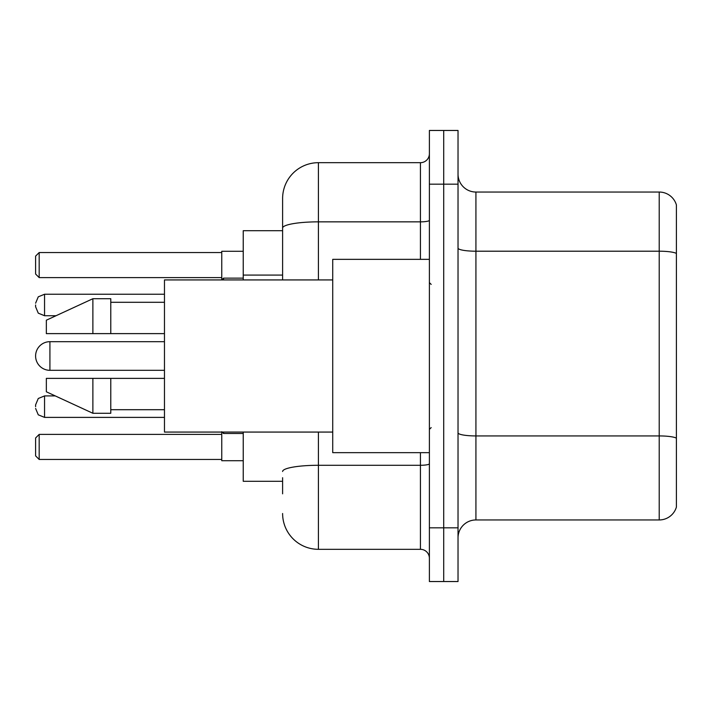 <?xml version="1.0" encoding="UTF-8"?>
<svg xmlns="http://www.w3.org/2000/svg" width="712" height="712" viewBox="0 0 712 712"><rect width="100%" height="100%" fill="white"/><g stroke="black" fill="none" stroke-linecap="round" stroke-linejoin="round"><path stroke-width="1.07" d="M282.611 262.55L282.611 228.071L282.611 230.706L243.237 230.706L243.237 279.932M282.611 481.294L243.237 481.294L243.237 432.068M282.611 493.825L282.611 477.716M429.389 527.832L429.389 581.535L443.709 581.535L443.709 527.832L443.709 581.535L458.03 581.535L458.03 527.832L443.709 527.832L443.709 184.168L443.709 527.832L429.389 527.832L429.389 184.168L443.709 184.168L443.709 130.465L443.709 184.168L458.03 184.168L458.03 527.832M458.03 184.168L458.03 130.465L429.389 130.465L429.389 184.168M318.415 432.068L318.415 549.317L420.436 549.317L420.436 452.654M282.611 279.932L282.611 198.488A35.796 35.796 0 0 1 318.415 162.683L420.436 162.683A8.953 8.953 0 0 0 429.389 153.739M282.611 198.488L282.611 218.175M429.389 558.261A8.953 8.953 0 0 0 420.436 549.317M318.415 549.317A35.796 35.796 0 0 1 282.611 513.512M458.03 537.863A17.898 17.898 0 0 1 475.928 519.956L659.214 519.956L659.214 192.044L475.928 192.044A17.898 17.898 0 0 1 458.03 174.137A17.898 17.898 0 0 0 475.928 192.044L475.928 519.956M676.4 204.931A17.898 17.898 0 0 0 659.214 192.044A17.898 17.898 0 0 1 676.4 204.931L676.4 507.069A17.898 17.898 0 0 1 659.214 519.956M676.4 253.695L676.4 448.364M164.472 341.68L49.92 341.68A14.32 14.32 0 0 0 35.6 356A14.32 14.32 0 0 1 49.92 341.68A14.32 14.32 0 0 0 35.6 356A14.32 14.32 0 0 1 49.92 341.68A14.32 14.32 0 0 0 35.6 356A14.32 14.32 0 0 1 49.92 341.68L49.92 370.32A14.32 14.32 0 0 1 35.6 356M429.389 259.346L332.727 259.346L332.727 452.654L429.389 452.654M332.727 279.932L164.472 279.932L164.472 432.068L332.727 432.068M92.88 333.625L46.342 333.625L46.342 320.204L92.88 298.72L92.88 333.625L164.472 333.625M92.88 298.72L110.778 298.72L110.778 333.625M164.472 378.375L110.778 378.375L110.778 413.28L92.88 413.28L92.88 378.375L46.342 378.375L46.342 391.796L92.88 413.28M46.342 378.375L58.188 378.375M110.778 378.375L92.88 378.375M221.752 432.068L221.752 460.709L243.237 460.709M243.237 251.292L221.752 251.292L221.752 279.932L223.541 278.134L223.541 279.932M39.178 459.463L35.6 455.876L35.6 437.978L39.178 434.4L39.178 459.463L221.752 459.463M39.178 434.4L221.752 434.4M39.178 277.6L35.6 274.022L35.6 256.124L39.178 252.537L39.178 277.6L221.752 277.6M39.178 252.537L221.752 252.537M35.6 406.659L35.6 404.87L35.6 406.659M35.6 304.985L35.6 306.774L35.6 304.985M282.611 275.081L243.237 275.081M429.389 463.726A8.953 1.558 0 0 1 420.436 465.283L318.415 465.283A35.796 6.212 180 0 0 282.611 471.504M318.415 162.683L318.415 221.85L420.436 221.85L420.436 162.683M282.611 228.071A35.796 6.212 180 0 1 318.415 221.85L318.415 279.932M420.436 259.346L420.436 221.85A8.953 1.558 0 0 0 429.389 220.293M676.4 253.445A17.898 3.106 180 0 0 659.214 251.203L475.928 251.203A17.898 3.106 -0 0 1 458.03 248.096M676.4 438.165A17.898 3.106 180 0 0 659.214 435.931L475.928 435.931A17.898 3.106 0 0 1 458.03 432.816M35.6 404.87L38.27 398.489L44.553 395.917L44.553 417.392L164.472 417.392M223.541 432.068L223.541 433.501L221.752 431.712L223.541 433.501L221.752 431.712L223.541 433.501L243.237 433.501M164.472 294.243L44.553 294.243L44.553 315.728L38.27 313.155L35.6 306.774M431.178 284.399L429.389 282.611M110.778 302.297L164.472 302.297M110.778 409.703L164.472 409.703M431.178 427.601L429.389 429.389M164.472 370.32L49.92 370.32M44.553 395.917L55.26 395.917M44.553 417.392L38.27 414.82L35.6 408.448M44.553 315.728L56.034 315.728M223.541 278.134L243.237 278.134M44.553 294.243L38.27 296.815L35.6 303.196"/></g></svg>
